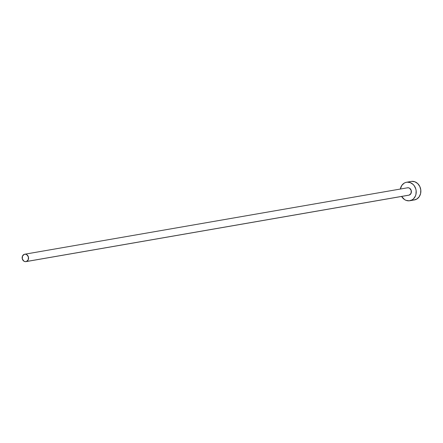 <?xml version="1.0" encoding="UTF-8"?>
<svg xmlns="http://www.w3.org/2000/svg" width="443" height="443" viewBox="0 0 443 443"><rect width="100%" height="100%" fill="white"/><g stroke="black" fill="none" stroke-linecap="round" stroke-linejoin="round"><path stroke-width="0.66" d="M407.156 187.893L408.402 187.782L409.614 188.242L411.231 190.496L411.065 193.331L409.21 195.092A3.754 3.195 -99.8 0 0 411.287 190.717A3.754 3.195 -99.8 0 0 407.543 187.793L24.714 254.227A3.754 3.195 80.2 0 1 28.457 257.15A3.754 3.195 80.2 0 1 26.381 261.525L408.767 195.197M25.999 261.619L408.828 195.191A3.754 3.195 -99.8 0 0 409.21 195.092L26.381 261.525A3.754 3.195 80.2 0 1 25.999 261.619A3.754 3.195 80.2 0 1 22.255 258.695A3.754 3.195 80.2 0 1 24.332 254.321A3.754 3.195 80.2 0 1 24.714 254.227M409.786 200.734L414.438 199.931A9.381 7.991 -99.8 0 0 415.401 199.688A9.381 7.991 -99.8 0 0 420.59 188.751A9.381 7.991 -99.8 0 0 411.231 181.442L406.58 182.25A9.381 7.991 80.2 0 1 415.944 189.554A9.381 7.991 80.2 0 1 410.75 200.496L415.401 199.688L410.75 200.496A9.381 7.991 80.2 0 1 409.786 200.734A9.381 7.991 80.2 0 1 401.613 196.443L404.614 199.627L406.087 200.369L409.216 200.812L412.184 199.837L413.469 198.857L415.384 196.094L415.938 194.416L416.154 190.8L415.8 188.995L414.238 185.739L413.092 184.415L410.284 182.616L407.156 182.173L405.622 182.488A9.381 7.991 80.2 0 1 406.58 182.25M400.328 189.045A9.381 7.991 80.2 0 1 405.622 182.488L404.182 183.147L401.823 185.395L400.328 189.045M413.862 200.003L416.835 199.029L419.194 196.786L420.59 193.613L420.8 189.992L419.803 186.481L417.738 183.607L414.93 181.813L411.802 181.37M24.332 254.321L22.477 256.082L22.311 258.922L23.928 261.176L25.14 261.63L26.381 261.525L28.236 259.764L28.402 256.923L26.785 254.67L25.572 254.216L24.332 254.321"/></g></svg>
